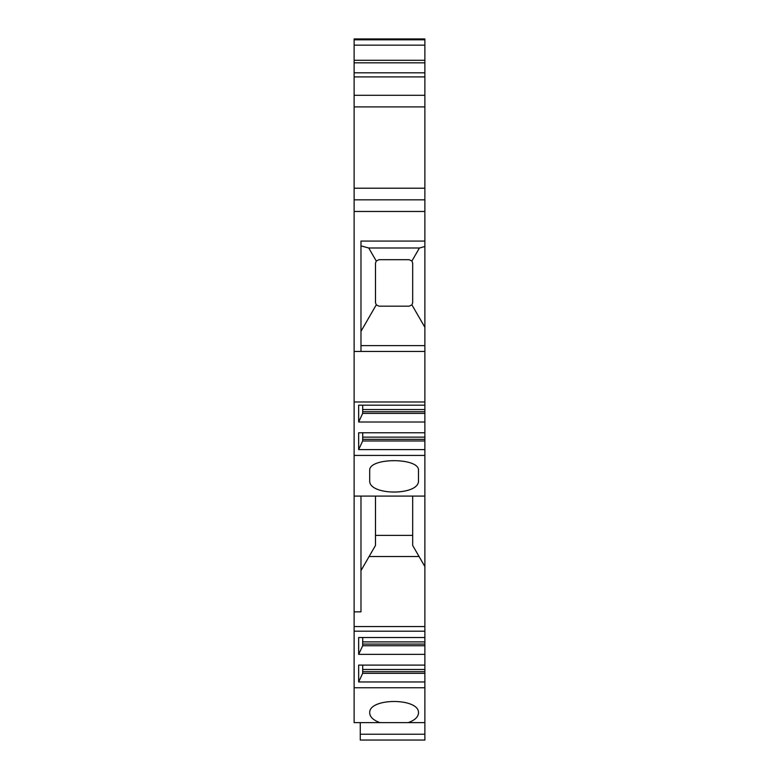 <?xml version="1.0" encoding="UTF-8"?>
<svg xmlns="http://www.w3.org/2000/svg" width="779" height="779" viewBox="0 0 779 779"><rect width="100%" height="100%" fill="white"/><g stroke="black" fill="none" stroke-linecap="round" stroke-linejoin="round"><path stroke-width="1.17" d="M360.278 722.62L360.278 740.05L424.876 740.05L360.278 740.05L424.876 740.05L424.876 722.62L408.293 722.62C414.866 720.195 418.265 716.972 418.489 712.951C419.667 697.663 368.516 697.663 369.694 712.951L369.694 712.951C369.918 716.972 373.307 720.195 379.879 722.62L354.124 722.62L354.124 38.95L424.876 38.95L424.876 39.797L354.124 39.797M360.979 496.087L360.979 611.846L354.124 611.846M354.124 95.281L424.876 95.281L424.876 39.797M424.876 95.281L424.876 188.216L354.124 188.216M362.722 409.54L424.876 409.54L424.876 188.216M424.876 409.54L424.876 496.087L354.124 496.087M362.722 641.886L424.876 641.886L424.876 496.087M424.876 641.886L424.876 722.62M369.694 469.825C370.152 457.614 418.138 457.643 418.489 469.825L418.489 480.585C419.667 495.863 368.516 495.863 369.694 480.585L369.694 469.825M424.876 455.423L354.124 455.423M424.876 687.769L354.124 687.769M424.876 241.081L360.979 241.081L360.979 351.446M424.876 211.46L354.124 211.46M424.876 645.742L362.683 645.742L358.661 654.36L424.876 654.36M358.661 654.36L358.661 637.524L424.876 637.524M424.876 631.194L354.124 631.194M424.876 673.329L362.683 673.329L358.661 681.956L424.876 681.956M358.661 681.956L358.661 665.11L424.876 665.11M424.876 413.386L362.683 413.386L358.661 422.014L424.876 422.014M358.661 422.014L358.661 405.177L424.876 405.177M424.876 401.983L354.124 401.983M424.876 440.982L362.683 440.982L358.661 449.6L424.876 449.6M358.661 449.6L358.661 432.764L424.876 432.764M424.876 62.817L354.124 62.817M424.876 199.843L354.124 199.843M424.876 351.446L354.124 351.446M424.876 626.54L354.124 626.54M379.879 722.62L408.293 722.62M360.278 734.237L424.876 734.237M375.497 535.387L412.675 535.387M362.722 432.764L362.683 440.982M362.722 439.317L424.876 439.317M362.722 405.177L362.683 413.386M362.722 411.731L424.876 411.731M362.722 665.11L362.683 673.329M362.722 671.664L424.876 671.664M362.722 637.524L362.683 645.742M362.722 644.077L424.876 644.077M360.979 570.598L375.497 545.446L375.497 496.087M412.675 496.087L412.675 545.446L424.876 566.576M376.257 261.014L378.983 259.699L409.189 259.699L411.916 261.014L412.675 263.185L412.675 302.69L411.916 304.862L409.189 306.176L378.983 306.176L376.257 304.862L375.497 302.69L375.497 263.185L376.257 261.014L368.73 247.985L360.979 245.901M424.876 246.524L419.443 247.985L411.916 261.014M419.443 247.985L368.73 247.985M411.916 304.862L424.876 327.297M360.979 331.328L376.257 304.862M424.876 45.163L354.124 45.163M424.876 60.285L354.124 60.285M424.876 72.817L354.124 72.817M424.876 76.907L354.124 76.907M424.876 106.898L354.124 106.898M362.722 437.126L424.876 437.126M362.722 669.482L424.876 669.482M419.063 556.518L369.11 556.518M424.876 345.633L360.979 345.633"/></g></svg>
